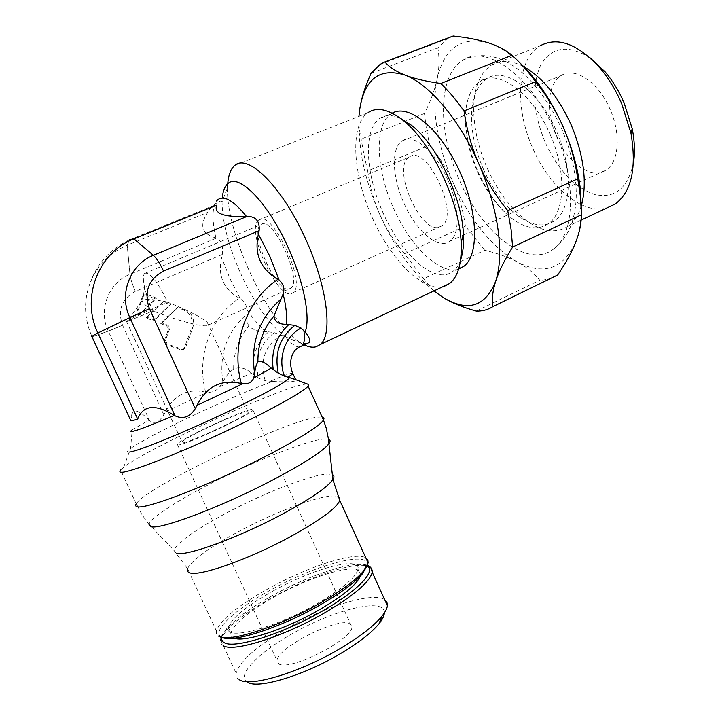 <?xml version="1.0" encoding="UTF-8"?>
<svg xmlns="http://www.w3.org/2000/svg" width="720" height="720" viewBox="0 0 720 720"><rect width="100%" height="100%" fill="white"/><g stroke="black" fill="none" stroke-linecap="round" stroke-linejoin="round"><path stroke-width="0.54" stroke-dasharray="3.6 2.7" d="M258.912 219.897C271.665 208.323 307.188 283.896 293.103 292.599L292.032 293.274C277.947 301.149 245.016 229.239 258.606 220.122L258.912 219.897M409.473 156.924C426.888 143.748 460.35 215.262 441.756 225.882L440.334 226.701C421.803 236.511 390.906 168.021 409.059 157.185L409.473 156.924M144.828 273.303C149.994 272.043 157.59 281.664 167.634 302.166C155.601 299.619 147.177 298.791 142.362 299.682L141.894 300.771L142.614 302.157C144.882 304.731 148.347 307.656 153 310.941C178.002 320.787 203.67 327.618 207.81 325.422L208.395 324.99L207.216 322.263C201.546 317.223 188.352 310.527 167.634 302.166C149.535 309.987 129.708 319.194 126.72 321.147L126.612 321.624L127.368 321.408L153 310.941C149.085 302.328 146.277 294.408 144.576 287.181C142.947 279.945 142.965 275.382 144.603 273.492L144.828 273.303M260.991 224.496C272.223 214.578 303.156 280.503 290.862 288.135L289.971 288.702C277.713 295.785 248.769 232.668 260.676 224.721L260.991 224.496M234.99 165.258L367.407 113.049C349.542 126.639 353.061 174.96 372.24 217.656C391.194 260.487 423.531 292.941 444.258 286.353M211.14 206.586L207.801 212.319C199.035 225.54 201.744 234.072 215.919 237.933L216.468 238.086C221.481 240.543 223.416 246.006 222.282 254.484L221.607 257.625C217.521 275.553 223.416 289.062 239.283 298.161L240.327 298.818C244.368 301.698 246.663 305.388 247.212 309.906L247.005 313.983C246.258 318.393 246.888 322.398 248.877 325.989C252.801 329.832 258.552 331.731 266.121 331.695L268.551 331.848C256.293 343.197 251.28 357.507 253.53 374.796L251.568 373.257C245.763 367.992 239.787 366.561 233.658 368.982C229.221 372.195 225.63 376.515 222.867 381.96L219.969 386.55C216.783 390.645 212.418 392.589 206.874 392.391L205.641 392.184C187.632 388.107 174.231 394.659 165.438 411.84L163.854 414.846C158.958 422.406 154.197 424.305 149.553 420.552L108.288 331.155L122.58 325.269C117.423 310.212 121.707 298.926 135.414 291.393C132.327 284.544 130.518 278.838 129.978 274.284L127.197 245.25L129.474 239.823M268.551 331.857L274.221 332.658C259.776 344.079 254.493 359.235 258.372 378.126L253.53 374.796M274.221 332.667L286.371 337.077C270.774 326.583 255.654 305.649 241.02 274.266C228.6 246.33 222.273 222.228 222.057 201.978L222.264 198.054M136.197 503.883L120.636 469.98L123.687 467.28C147.771 448.362 276.651 389.169 303.39 384.444L307.296 383.985M128.943 452.079C126.504 452.205 127.053 450.99 130.572 448.443C140.751 441.513 160.461 431.073 189.711 417.123C222.714 401.535 250.308 389.655 272.475 381.492C283.347 382.032 290.79 381.906 294.795 381.114L296.118 379.818M272.475 381.492L265.203 380.664L258.372 378.126M149.562 420.552L149.094 420.093C139.455 410.355 133.632 408.6 131.643 414.837L130.716 420.471M384.327 612.963C385.605 596.817 333.999 609.516 291.708 634.041C257.913 652.959 235.269 676.287 247.779 682.38L239.643 679.941C236.934 678.474 235.755 676.269 236.133 673.317C239.814 660.888 256.968 645.822 287.595 628.128C326.385 605.916 373.509 591.597 384.687 599.67M273.222 590.913C313.317 568.467 361.197 555.561 358.011 569.367C355.662 577.773 341.568 589.473 315.738 604.476C272.979 629.01 223.515 641.25 228.321 627.381C231.849 617.877 246.816 605.718 273.222 590.913M234.252 638.181C231.543 637.2 230.427 635.445 230.886 632.934C234.351 623.286 249.264 611.037 275.643 596.178C315.684 573.66 363.618 560.907 360.54 574.938L360.189 576.261M221.913 637.272L217.206 634.977L216.315 633.132L216.351 630.855C220.635 619.659 238.248 605.421 269.199 588.141C308.385 566.442 355.293 551.268 365.805 557.811M221.355 636.975C210.897 631.305 235.629 608.994 270.549 590.058C316.611 564.3 371.718 549.576 367.002 566.073M400.302 118.224C392.13 114.66 385.29 114.723 379.764 118.413L379.386 118.674C362.952 130.617 365.679 174.132 382.995 212.706C400.086 251.406 429.489 280.368 448.191 274.005L452.691 271.584C456.066 269.037 458.703 265.122 460.602 259.857M392.202 113.184L390.573 114.201C373.905 126.198 376.218 169.416 393.3 207.765C410.175 246.231 439.56 275.103 458.64 269.064M360.369 105.426L359.667 109.701C358.533 117.954 358.641 125.613 359.982 132.687L363.978 154.755L367.713 170.973L429.687 145.125L426.42 129.114L424.467 113.481C430.623 101.268 434.826 89.847 437.067 79.227C434.133 93.915 434.124 110.421 437.067 128.763C440.073 147.078 445.518 165.222 453.411 183.195C470.385 220.671 491.706 246.942 517.347 262.017C543.501 275.544 562.869 269.172 575.451 242.874C578.988 234.009 580.959 223.371 581.364 210.951M433.908 290.925L431.649 289.062C411.534 271.359 394.335 246.699 380.052 215.1C371.88 196.668 365.931 178.173 362.223 159.597L359.055 136.566L358.974 116.163M424.467 113.481L361.467 138.96M523.791 66.681C511.155 60.201 500.337 59.697 491.328 65.178C479.475 73.404 473.607 88.551 473.733 110.61C474.156 129.258 478.584 148.302 487.008 167.742C497.25 190.638 510.228 208.152 525.951 220.293C541.854 231.912 555.876 233.901 568.017 226.269C574.074 221.976 578.538 215.064 581.409 205.524M483.345 169.02C492.48 189.414 503.991 204.975 517.869 215.703C531.72 225.828 543.861 227.592 554.301 221.013C571.356 210.231 573.498 169.47 556.794 131.931C539.307 90.396 504.666 65.79 486.585 78.768C476.406 85.887 471.375 99.072 471.501 118.314C471.897 134.811 475.848 151.713 483.345 169.02M491.328 65.178L540.072 45.846C516.555 59.517 514.575 107.784 532.62 147.924C549.171 186.867 582.453 215.235 607.005 207.9M590.184 57.915C567.531 43.956 550.845 46.764 540.108 66.33C531.513 87.687 533.178 112.977 545.103 142.2C557.892 169.893 574.317 187.29 594.378 194.391C614.556 198.999 627.561 188.649 633.393 163.341M550.251 134.757C567.009 172.386 565.029 213.183 548.109 223.902C538.461 230.094 527.175 228.843 514.242 220.167C499.446 209.565 487.152 193.383 477.36 171.621C469.287 152.955 465.3 134.928 465.39 117.549C465.813 99.954 470.763 87.876 480.231 81.315C498.159 68.382 532.701 93.132 550.251 134.757M555.012 131.715C531.567 76.086 485.964 43.56 462.78 60.291C437.382 75.6 437.832 132.48 459.423 180.153C481.626 232.326 526.725 269.019 552.879 249.534C574.65 235.557 577.332 181.908 555.012 131.715M251.64 409.428L253.008 410.211C250.614 414.945 185.355 445.248 177.984 444.987L177.246 444.105C180.936 438.822 241.749 410.535 251.64 409.428M278.865 663.948C289.521 671.508 352.971 639.279 351.9 627.057L349.227 623.394C336.33 617.625 277.173 647.856 276.975 660.564L278.865 663.948M247.14 411.597L248.301 412.29C246.141 416.457 189.288 442.863 182.7 442.719L182.016 441.945C185.175 437.355 238.617 412.497 247.14 411.597M447.876 180C435.402 150.948 412.893 132.552 402.075 141.012C390.888 148.194 392.193 177.237 403.803 202.806C415.89 230.832 438.273 250.371 449.82 241.29C460.179 234.495 459.729 206.325 447.876 180M610.245 109.728C598.833 82.314 574.65 66.267 561.114 75.6C547.299 83.691 545.679 112.293 556.524 136.503C567.657 163.107 591.714 180.216 606.087 170.055C618.831 162.279 621.234 134.523 610.245 109.728M371.07 73.296L437.832 47.781L447.948 38.601L453.159 36M484.74 250.281L465.426 226.161L404.532 253.737L423.576 278.739L484.74 250.281C497.538 253.323 508.41 257.229 517.347 262.017C526.284 266.787 533.745 272.844 539.739 280.197L476.271 311.085M557.703 274.986C552.258 278.37 546.264 280.107 539.739 280.197M423.576 278.739L432.936 289.854L442.962 297.387M367.713 170.973C369.963 186.957 374.076 201.663 380.052 215.1C386.037 228.528 394.2 241.407 404.532 253.737M519.876 62.865C509.058 52.803 498.51 46.116 488.241 42.795C461.043 36.243 443.979 48.384 437.067 79.227C439.308 68.625 439.569 58.14 437.832 47.781M465.426 226.161C463.176 210.582 459.162 196.263 453.411 183.195C447.651 170.136 439.749 157.446 429.687 145.125M149.427 308.709L97.893 332.991C92.763 335.655 90.81 336.933 92.034 336.816L108.288 331.155M304.2 344.862L301.914 343.629C269.415 325.917 225.504 233.676 227.565 187.443L222.057 201.978L220.716 200.961L214.812 204.075L216.513 201.024M307.08 343.512C302.913 343.899 296.415 341.982 287.586 337.761M163.953 301.059L171.261 303.948L154.548 320.085L147.168 317.214L163.953 301.059L146.043 317.871L153.396 320.733L170.037 304.659L162.765 301.788M167.139 343.935L165.447 340.245L169.371 329.634C169.911 327.546 169.209 326.016 167.256 325.026L161.946 322.956L178.578 306.837L184.5 309.177C192.186 313.119 194.976 319.221 192.861 327.483L185.4 347.931L183.312 349.704L167.139 343.935L165.933 344.475L182.034 350.217L184.122 348.453L191.556 328.086C193.662 319.869 190.881 313.794 183.222 309.87L177.318 307.539L160.758 323.595L166.761 326.025L168.291 328.284L168.156 330.237L164.25 340.803L165.933 344.475M147.186 294.435L156.582 298.152L139.716 314.307L138.006 310.59L143.496 296.01L145.287 294.345L147.186 294.435L146.061 295.2L144.171 295.11L142.389 296.766L136.917 311.283L138.618 314.991L155.421 298.89L146.061 295.2M163.854 414.846L122.58 325.269L108.297 331.155L92.034 336.816C83.934 318.42 83.457 300.051 90.594 281.727C97.992 264.618 110.187 252.459 127.197 245.25M222.282 254.484L135.414 291.384C132.327 284.544 130.518 278.838 129.978 274.275L127.188 245.241L207.801 212.319M127.188 245.241L129.42 239.868C110.853 248.589 97.902 262.548 90.594 281.727M178.578 306.837L177.318 307.539M161.946 322.956L160.758 323.595M147.168 317.214L146.043 317.871M154.548 320.085L153.396 320.733M171.261 303.948L170.037 304.659M156.582 298.152L155.421 298.89M139.716 314.307L138.618 314.991M292.68 373.086L291.267 373.329C287.343 374.319 280.26 376.974 270.009 381.303M240.327 298.818L230.031 278.721L221.607 257.625M266.121 331.695C260.082 326.916 253.782 319.653 247.212 309.906M149.022 524.457L141.849 514.521L136.296 503.721C146.547 486.639 288.684 419.472 318.177 417.105L322.101 417.024M219.969 386.55L251.568 373.257M165.438 411.84L206.874 392.391M132.174 429.831L149.094 420.093M223.434 645.714C221.166 644.481 220.266 642.6 220.734 640.062C224.874 628.614 242.379 614.214 273.231 596.853C308.97 576.972 351.612 562.446 366.462 565.74L370.863 567.711M221.787 637.245C225.891 626.148 242.964 612.162 272.979 595.296C307.899 575.892 349.551 561.69 363.96 564.885L367.065 565.965M187.488 568.683L187.515 568.602C192.681 559.251 210.951 546.264 242.316 529.623C278.631 510.525 320.994 494.91 334.908 495.972L337.932 496.548M176.247 553.176L174.087 550.584C174.528 543.879 200.412 526.284 232.425 509.904C270.405 490.266 314.397 473.67 328.734 474.03L332.334 474.615M216.351 630.855L187.515 568.602L174.087 550.584L149.067 524.223C150.48 517.545 180.405 498.663 216.477 480.645C259.29 459.09 308.304 439.947 324.342 439.002L328.446 439.254M215.919 237.933C212.49 222.732 212.121 211.446 214.812 204.075L208.35 210.699M265.203 380.664C259.47 360.927 264.762 345.654 281.106 334.863M299.421 346.977C295.623 347.04 290.961 343.638 285.426 336.762M205.641 392.184C195.912 356.85 210.519 317.214 239.283 298.161M222.867 381.951C218.844 354.249 226.899 331.596 247.005 313.983M233.658 368.982C233.514 352.476 238.59 338.148 248.877 325.989M108.297 331.155C97.947 309.924 108.558 282.645 129.978 274.284L216.459 238.086M184.5 309.177L183.222 309.87M192.861 327.483L191.556 328.086M185.4 347.931L184.122 348.453M181.782 349.56L180.513 350.073M165.447 340.245L164.25 340.803M167.256 325.026L166.05 325.656M169.371 329.634L168.156 330.237M143.496 296.01L142.389 296.766M138.006 310.59L136.917 311.283M293.103 292.599L441.756 225.882M208.395 324.99L290.862 288.135M286.344 337.185L301.914 343.629M123.687 467.28L130.572 448.443L132.21 429.804L131.643 414.837M367.371 565.308L365.067 564.669C350.964 561.915 315.234 573.354 281.781 590.562C267.39 598.095 254.646 605.835 243.54 613.791C230.094 624.105 222.687 631.89 221.31 637.137M358.011 569.367L360.54 574.938M359.055 136.566L359.982 132.687M517.869 215.703L525.951 220.293M581.148 220.077L568.017 226.269M554.301 221.013L548.109 223.902M514.242 220.167C500.22 210.033 488.097 193.797 477.873 171.459C469.674 152.253 465.516 134.28 465.39 117.549M462.78 60.291C500.265 42.417 538.731 78.633 561.762 129.006C570.789 150.228 575.604 171.009 576.216 191.322C576.576 201.924 575.082 212.688 571.716 223.623C567.468 234.927 561.186 243.558 552.879 249.534M253.008 410.211L351.9 627.057M207.216 322.263L248.301 412.29M402.075 141.012L561.114 75.6M449.82 241.29L463.23 235.179M463.464 235.071L606.087 170.055M141.894 300.771L127.368 321.408M126.612 321.624L182.016 441.945M177.246 444.105L276.975 660.564M486.585 78.768L480.231 81.315M471.501 118.314L473.733 110.61M380.115 64.395L447.948 38.601M431.649 289.062L432.936 289.854M390.969 113.931L379.764 118.413M458.73 268.758L452.691 271.584M228.321 627.381L230.886 632.934M220.734 640.062L236.133 673.317M129.429 239.859L211.077 206.64M183.312 349.704L182.034 350.217M145.287 294.345L144.171 295.11M142.614 302.157L144.576 287.181M144.603 273.492L260.676 224.721M258.606 220.122L409.059 157.185"/><path stroke-width="1.08" d="M222.264 198.054C222.876 191.205 224.73 186.426 227.808 183.726C238.563 172.638 268.344 202.77 288.36 248.049C303.984 282.357 310.689 317.988 305.136 331.983L301.014 328.05L294.822 325.368L286.389 324.315C278.514 324.315 274.374 321.552 273.969 316.008L283.122 293.949C284.877 288.603 283.536 283.968 279.09 280.026L277.965 279.279C260.505 269.082 253.98 254.052 258.408 234.207L259.128 230.724C259.965 221.355 256.023 216.549 247.293 216.315L246.393 216.342C223.722 217.341 213.795 213.624 216.612 205.218L211.14 206.586M195.3 408.663L149.427 308.709L129.834 317.583L175.05 415.818C183.096 419.463 189.846 417.078 195.3 408.663L197.046 405.324C206.712 386.199 221.472 378.945 241.317 383.535L242.649 383.778C248.031 384.363 251.712 382.491 253.683 378.162L254.664 373.671C255.159 368.388 256.239 364.482 257.904 361.944C260.82 360.459 265.257 362.502 271.215 368.073L278.307 373.221L284.49 376.146L289.512 377.613C287.28 381.438 267.921 392.211 231.435 409.941C186.84 431.433 135.927 452.232 128.943 452.079M227.565 187.443C227.826 176.958 230.121 169.713 234.45 165.708L234.99 165.258C247.869 154.08 279.801 184.401 303.21 233.784C326.763 283.041 333.567 334.098 320.319 344.493L316.179 346.761C312.714 347.715 308.727 347.076 304.2 344.862M444.258 286.353L449.532 283.563C458.073 276.831 461.943 263.205 461.142 242.694C459.729 201.825 431.1 141.678 402.795 120.141C388.638 109.233 377.073 106.695 368.118 112.545M305.136 331.983C309.348 337.014 310.653 340.551 309.06 342.585L307.08 343.512M307.296 383.985L308.709 384.507L308.115 386.118C303.597 392.013 265.275 413.064 218.565 434.664C171.873 456.282 129.114 472.662 121.509 472.257C119.655 472.212 119.358 471.456 120.636 469.98M137.682 419.076L131.832 420.867L130.716 420.471L92.025 336.825C90.801 336.933 92.763 335.655 97.893 332.991C80.586 297.558 98.55 252.234 133.956 238.878L153.378 255.33C130.05 264.348 118.494 294.228 129.843 317.574L97.893 332.991L137.673 419.076C143.145 405.045 155.349 403.812 174.294 415.368C151.506 425.115 137.484 430.47 132.237 431.433C130.464 431.694 130.437 431.163 132.174 429.831M296.118 379.818L289.512 377.613M174.294 415.377L175.05 415.836M384.687 599.67L386.919 602.199L387.396 605.655C387.081 608.58 385.227 612.144 381.834 616.338C373.662 626.202 359.541 637.074 339.489 648.945C299.97 672.39 250.776 687.24 239.643 679.941M384.327 612.963C384.228 615.834 382.482 619.398 379.08 623.646C371.484 632.862 358.452 642.951 339.993 653.922C303.642 675.549 258.345 689.166 247.779 682.38M360.189 576.261C356.535 584.901 342.612 596.25 318.411 610.326C285.183 629.379 244.368 642.636 234.252 638.181M365.805 557.811L367.857 559.935L368.136 562.959L363.249 571.419C355.041 580.788 340.254 591.588 318.879 603.801C277.794 627.291 227.628 643.041 218.61 636.12M367.002 566.073L362.313 573.921C354.294 583.101 339.885 593.64 319.086 605.547C279.864 627.984 231.84 643.302 221.913 637.272M458.64 269.064L463.599 266.481C479.403 255.483 478.287 211.131 458.964 169.83C439.821 128.412 408.6 103.329 392.202 113.184M581.364 210.951L580.626 191.511C578.475 170.604 572.742 149.247 563.4 127.458C570.195 143.118 574.992 160.227 577.782 178.803L580.536 197.352L581.391 214.785L512.622 247.041L511.092 229.437L507.735 210.618C495.603 195.696 485.982 180.144 478.863 163.962C488.61 186.426 495 208.269 498.024 229.491C500.823 250.497 500.067 267.678 495.756 281.034C485.379 306.873 467.784 312.318 442.962 297.387L433.908 290.925M358.974 116.163L359.667 109.701C364.419 78.885 379.521 67.338 404.982 75.069C429.228 84.051 459.693 119.781 478.863 163.962C471.762 147.78 466.821 130.104 464.022 110.943C456.489 100.278 448.749 91.125 440.802 83.484L512.019 55.287C520.173 62.568 528.021 71.352 535.59 81.639L464.022 110.943M507.735 210.618L577.782 178.803M581.409 205.524C587.358 182.988 584.001 156.222 571.338 125.226C558.468 96.894 542.619 77.382 523.791 66.681M607.005 207.9L615.348 203.967C631.593 191.547 636.804 167.958 630.972 133.209L621.621 103.491C615.762 89.982 608.526 78.138 599.913 67.959C577.683 43.785 557.739 36.414 540.072 45.846M633.393 163.341C635.103 152.937 634.707 141.39 632.214 128.718L624.078 102.834C618.975 91.08 612.666 80.766 605.151 71.883L590.184 57.915M512.019 55.287C505.737 50.013 497.808 45.855 488.241 42.795C478.665 39.726 466.974 37.458 453.159 36L384.867 61.956L380.115 64.395L371.07 73.296C365.715 85.239 362.142 95.949 360.369 105.426M442.962 297.387C451.413 302.67 462.51 307.233 476.271 311.085C482.373 311.274 487.917 309.789 492.876 306.621L557.703 274.986C565.614 263.322 571.536 252.621 575.451 242.874C579.357 233.154 581.346 223.794 581.391 214.785M440.802 83.484C425.871 81.396 413.937 78.597 404.982 75.069C396.018 71.532 389.322 67.158 384.867 61.956M492.876 306.621C491.715 299.169 492.669 290.646 495.756 281.034C498.843 271.44 504.468 260.109 512.622 247.041M535.59 81.639C547.344 96.525 556.614 111.807 563.4 127.458C551.592 100.764 537.084 79.236 519.876 62.865M460.602 259.857C462.987 253.107 463.932 244.638 463.437 234.45C462.204 197.847 436.851 144.585 411.444 125.253L400.302 118.224M149.427 308.709L149.427 308.709C143.685 291.915 148.392 279.369 163.539 271.08L163.53 271.071C159.975 263.484 156.591 258.228 153.369 255.321C156.591 258.237 159.975 263.484 163.53 271.071L259.128 230.724M129.474 239.823L133.956 238.878L216.612 205.218M247.293 216.315L153.369 255.321L133.947 238.869L129.429 239.859M303.876 330.606C305.019 338.499 304.362 343.611 301.896 345.942L299.421 346.977M284.49 376.146C277.389 358.299 285.03 336.438 301.014 328.05M287.901 377.19L293.004 373.779L292.68 373.086M283.122 293.949C286.173 306.531 287.262 316.647 286.389 324.315M258.408 234.207L269.892 256.455L279.09 280.026M216.513 201.024L217.818 199.683C224.127 195.093 233.649 200.646 246.393 216.351M322.101 417.024C324 417.33 324.45 418.32 323.451 420.003C319.509 427.14 281.826 449.415 235.314 471.204C188.82 493.02 145.737 508.482 137.565 506.853C135.648 506.529 135.189 505.539 136.197 503.883M242.649 383.778L197.046 405.324M370.863 567.711L372.258 572.283C369.702 582.201 353.394 595.98 323.343 613.62C282.906 636.93 233.28 652.464 223.434 645.714M367.065 565.965C377.307 571.059 355.743 592.983 316.8 614.169C277.974 635.436 234.306 648.612 224.424 642.789C222.183 641.583 221.301 639.738 221.787 637.245M337.932 496.548L339.786 498.06L339.795 500.481C336.33 508.473 319.275 520.857 288.63 537.642C247.446 559.899 198.243 577.017 189.522 572.742C187.506 572.013 186.822 570.663 187.488 568.683M332.334 474.615C334.242 475.425 334.431 477.072 332.883 479.547C327.186 487.629 309.429 499.635 279.621 515.583C236.259 538.569 184.869 556.965 176.247 553.176M328.446 439.254C330.489 439.866 330.624 441.378 328.869 443.799C322.317 451.872 301.968 464.778 267.813 482.535C218.034 508.203 159.678 529.929 151.029 526.662L149.022 524.457M271.215 368.073L253.683 378.162M241.317 383.535C230.481 344.205 246.456 300.213 277.965 279.279M254.664 373.671C250.236 343.323 258.885 318.573 280.629 299.412M257.904 361.944C257.724 344.286 263.079 328.977 273.969 316.008M288.891 324.504C276.066 336.42 270.846 351.486 273.231 369.711M278.307 373.221C274.221 353.313 279.72 337.365 294.822 325.368M309.06 342.585L301.896 345.942C292.068 348.813 287.631 362.034 293.004 373.779L295.596 379.503M320.319 344.493L449.532 283.563M308.115 386.118L323.451 420.003L326.259 428.256L328.356 438.543L332.883 479.547L339.795 500.481L368.136 562.959M291.78 378.198L308.709 384.507M379.08 623.646L381.834 616.338M367.371 565.308C370.755 566.685 372.384 569.007 372.258 572.283L387.396 605.655M221.31 637.137L220.734 640.062M362.313 573.921L363.249 571.419M615.348 203.967L581.148 220.077M632.214 128.718L630.972 133.209M605.151 71.883L599.913 67.959M463.599 266.481L458.73 268.758M411.444 125.253L402.795 120.141M463.437 234.45L461.142 242.694"/></g></svg>
